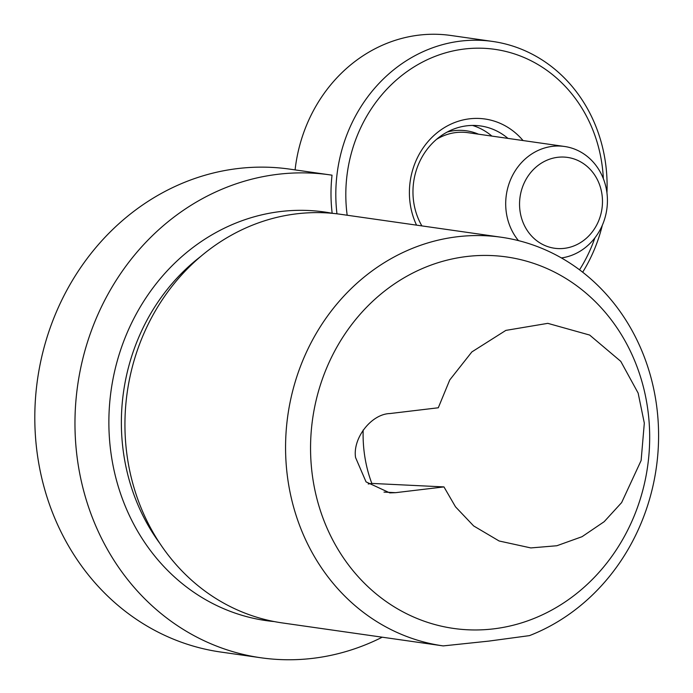 <?xml version="1.0" encoding="UTF-8"?>
<svg xmlns="http://www.w3.org/2000/svg" width="693" height="693" viewBox="0 0 693 693"><rect width="100%" height="100%" fill="white"/><g stroke="black" fill="none" stroke-linecap="round" stroke-linejoin="round"><path stroke-width="1.04" d="M572.565 246.422A45.885 41.372 -81.9 0 1 521.188 216.848A45.885 41.372 -81.9 0 1 549.462 159.234A45.885 41.372 -81.9 0 1 600.84 188.799A45.885 41.372 -81.9 0 1 572.565 246.422M518.459 240.618A56.289 50.754 -81.9 0 1 542.394 148.709A56.289 50.754 -81.9 0 1 564.518 146.474A56.289 50.754 -81.9 0 1 607.328 197.055A56.289 50.754 -81.9 0 1 570.729 255.674A56.289 50.754 -81.9 0 1 561.425 257.935M579.547 269.811A142.593 128.569 98.1 0 0 594.889 237.881M603.352 178.655A142.593 128.569 98.1 0 0 549.125 71.994A142.593 128.569 98.1 0 0 407.293 71.388A142.593 128.569 98.1 0 0 347.176 215.237M336.963 213.816A150.095 135.334 -81.9 0 1 492.68 41.45A150.095 135.334 -81.9 0 1 549.835 65.298A150.095 135.334 -81.9 0 1 606.947 192.897M602.338 225.216A150.095 135.334 -81.9 0 1 582.683 272.202M416.536 225.138A72.237 65.133 -81.9 0 1 431.947 137.379A72.237 65.133 -81.9 0 1 512.387 130.466A72.237 65.133 -81.9 0 1 523.042 140.549M507.952 138.392A64.726 58.368 98.1 0 0 505.258 136.244A64.726 58.368 98.1 0 0 480.613 125.961A64.726 58.368 98.1 0 0 422.661 155.986A64.726 58.368 98.1 0 0 421.881 225.901M491.883 136.097A64.726 58.368 98.1 0 0 489.197 133.948A64.726 58.368 98.1 0 0 472.487 125.433M492.68 41.45L450.918 35.482A150.095 135.334 98.1 0 0 295.088 169.889M395.599 492.671L389.761 492.879L366.051 481.886L355.57 457.545C352.512 438.167 371.396 413.972 389.925 413.548L438.288 407.779L449.757 379.946L471.864 351.923L505.847 330.396L547.799 323.345L589.648 335.057L620.772 361.356L638.14 393.087L644.317 423.12L641.12 460.516L621.638 502.581L604.175 521.69L582.051 536.694L556.843 545.746L530.838 547.929L499.125 540.99L473.648 525.935L455.509 506.826L443.962 486.91L395.599 492.671L383.991 492.108M501.264 237.24L340.627 214.302A206.384 186.088 98.1 0 0 296.769 213.808A206.384 186.088 98.1 0 0 125.078 416.519A206.384 186.088 98.1 0 0 282.268 622.92L442.905 645.859A206.384 186.088 -81.9 0 1 285.707 439.466A206.384 186.088 -81.9 0 1 457.406 236.746A206.384 186.088 -81.9 0 1 501.264 237.24A206.384 186.088 -81.9 0 1 658.029 419.568A206.384 186.088 -81.9 0 1 529.487 635.62L488.773 641.112L443.234 645.902A206.384 186.088 -81.9 0 1 442.905 645.859M466.77 256.514A187.621 169.17 98.1 0 0 311.079 462.846A187.621 169.17 98.1 0 0 493.459 628.88A187.621 169.17 98.1 0 0 649.15 422.548A187.621 169.17 98.1 0 0 466.77 256.514M274.263 621.578A206.384 186.088 98.1 0 1 108.896 418.719A206.384 186.088 98.1 0 1 280.708 211.512A206.384 186.088 98.1 0 1 332.164 213.271A150.095 135.334 -81.9 0 1 332.034 175.182A243.91 219.924 -81.9 0 0 329.868 174.861A243.91 219.924 -81.9 0 0 278.032 174.281A243.91 219.924 -81.9 0 0 75.13 413.851A243.91 219.924 -81.9 0 0 260.897 657.77A243.91 219.924 -81.9 0 0 312.734 658.35A243.91 219.924 -81.9 0 0 382.233 637.196M260.897 657.77L220.738 652.035A243.91 219.924 -81.9 0 1 34.971 408.116A243.91 219.924 -81.9 0 1 237.872 168.546A243.91 219.924 -81.9 0 1 289.709 169.127L329.868 174.861M363.149 430.041A112.569 85.793 92.8 0 0 363.461 444.733A112.569 85.793 92.8 0 0 371.838 483.419L368.217 483.991M443.962 486.91L371.838 483.419M564.518 146.474L467.966 132.684A56.289 50.754 98.1 0 0 445.842 134.918A56.289 50.754 98.1 0 0 436.59 139.302M447.28 132.008A57.935 52.235 -81.9 0 1 478.508 134.191M200.788 256.401A197.003 177.633 98.1 0 0 159.806 543.347"/></g></svg>
